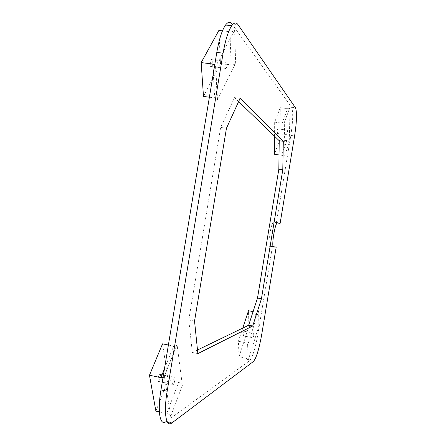 <?xml version="1.0" encoding="UTF-8"?>
<svg xmlns="http://www.w3.org/2000/svg" width="446" height="446" viewBox="0 0 446 446"><rect width="100%" height="100%" fill="white"/><g stroke="black" fill="none" stroke-linecap="round" stroke-linejoin="round"><path stroke-width="0.33" stroke-dasharray="2.23 1.67" d="M258.652 310.672L247.641 345.21L247.714 344.585L245.796 342.729L246.276 358.171L248.149 360.017L248.076 360.641L258.836 326.249C258.345 327.342 257.37 327.804 255.915 327.643L255.669 312.072C257.152 312.233 258.15 311.765 258.652 310.672L258.836 326.249M209.386 97.217L214.688 97.914C216.355 98.187 217.291 98.822 217.509 99.82L235.666 63.332C234.869 64.486 233.358 64.993 231.139 64.848L229.902 31.683C232.204 31.822 233.765 31.326 234.59 30.194L215.552 66.655L215.702 65.891L214.771 64.664M290.101 106.889L289.209 142.854C289.097 141.672 288.322 140.919 286.895 140.601L281.627 155.32C283.087 155.648 283.879 156.412 284.002 157.6L284.699 121.418L284.403 122.338L282.162 123.168L287.603 108.64L289.805 107.804L290.101 106.889L284.699 121.418M197.494 349.998L192.354 352.491L188.781 319.977L220.647 127.417L226.462 128.225M238.632 101.565L234.535 97.607L220.647 127.417M273.526 246.978L269.719 246.337C267.332 246.75 270.755 223.864 273.326 222.27L276.358 222.794L290.831 135.411L294.6 135.935M269.719 246.337L272.434 246.493L257.972 333.809C255.374 348.265 252.575 357.246 249.593 360.742L165.678 421.871L171.587 423.187M290.831 135.411C293.033 120.877 293.284 111.489 291.572 107.252L231.97 23.95L237.974 24.614M168.393 345.026L173.633 346.079L176.594 345.611L177.029 344.412L182.381 385.338C182.001 383.995 180.736 383.03 178.584 382.451L166.732 413.509C168.95 414.122 170.266 415.092 170.684 416.419L164.368 376.05L163.95 377.221L162.991 377.667M277.144 222.922L276.358 222.794M273.175 246.621L272.434 246.493M192.354 352.491L197.862 353.6M240.11 98.337L234.535 97.607M194.545 321.092L188.781 319.977M277.501 222.738L273.783 222.13M274.558 136.214L274.675 122.154L280.272 107.676L279.82 139.609L286.895 140.601M279.029 154.946L281.627 155.32M279.82 139.609L274.407 154.277M274.675 122.154L282.162 123.168M280.272 107.676L287.603 108.64M276.933 133.46L277.563 128.816C277.997 129.803 277.836 131.347 277.072 133.449L276.933 133.46M286.639 134.809L287.28 130.148C287.67 131.135 287.503 132.685 286.767 134.792L286.639 134.809M222.465 30.841L229.902 31.683M203.476 96.436L220.463 63.544L231.139 64.848M220.463 63.544L218.869 30.434M210.651 66.716L211.22 66.605C212.564 65.172 212.625 57.796 211.27 59.586C210.144 62.161 209.938 64.536 210.651 66.716M225.498 68.55L226.027 68.428C227.298 66.978 227.443 59.586 226.155 61.392C225.068 63.984 224.851 66.37 225.498 68.55M162.545 343.849L168.07 380.237L178.584 382.451M159.373 411.892L166.732 413.509M168.07 380.237L155.894 411.128M158.586 381.458C157.165 382.389 158.352 374.958 159.74 374.25C161.207 373.174 160.03 380.717 158.62 381.442L158.586 381.458M173.21 384.547C171.872 385.506 173.065 378.046 174.369 377.316C175.757 376.212 174.57 383.789 173.238 384.53L173.21 384.547M242.752 328.1L238.387 341.279L239.034 356.722L246.276 358.171M238.387 341.279L245.796 342.729M253.099 311.592L255.669 312.072M239.034 356.722L248.901 326.299L255.915 327.643M248.901 326.299L248.5 310.728M243.41 335.899L243.416 335.894C244.263 333.987 244.514 332.437 244.174 331.25C243.332 333.14 243.081 334.684 243.41 335.899L253.033 337.767C253.841 335.844 254.092 334.294 253.785 333.106C252.982 335.007 252.726 336.557 253.021 337.767M247.641 345.21L248.076 360.641M215.552 66.655L217.364 100.601M235.666 63.332L234.59 30.194M289.209 142.854L284.002 157.6M164.368 376.05L177.029 344.412M182.381 385.338L170.684 416.419M257.972 333.809L261.707 334.528M249.593 360.742L253.434 361.511M166.185 421.537L172.084 422.847M291.572 107.252L295.464 107.765M213.316 73.451L214.688 97.914M164.446 368.853L173.633 346.079M277.172 222.894L273.326 222.27M277.072 133.449L286.767 134.792M277.563 128.816L287.28 130.148M211.22 66.605L226.027 68.428M211.27 59.586L226.155 61.392M158.62 381.442L173.238 384.53M159.74 374.25L174.369 377.316M244.174 331.25L253.785 333.106M217.509 99.82L215.702 65.891M163.95 377.221L176.594 345.611M284.403 122.338L289.805 107.804M248.149 360.017L247.714 344.585"/><path stroke-width="0.67" d="M248.662 325.234L257.504 298.051L261.428 298.775L252.709 326.009L248.662 325.234L197.494 349.998M257.504 298.051L278.834 169.24L279.224 140.713L238.632 101.565M165.678 421.871C159.869 425.824 157.354 411.056 160.961 389.921L216.795 52.427C219.075 39.315 221.996 30.177 225.565 25.015C228.001 21.804 230.136 21.453 231.97 23.95M277.144 222.922L280.11 223.407L294.6 135.935C296.813 121.39 297.103 111.996 295.464 107.765L237.974 24.614C236.207 22.122 234.133 22.484 231.747 25.701L225.565 25.015M160.961 389.921L167.155 391.242C163.548 412.416 165.918 427.179 171.587 423.187L253.434 361.511C256.355 357.999 259.109 349.001 261.707 334.528L276.185 247.129L273.175 246.621M167.155 391.242L223.089 53.174C225.369 40.045 228.252 30.886 231.747 25.701M252.709 326.009L197.862 353.6L194.545 321.092L226.462 128.225L240.11 98.337L283.305 141.287L279.224 140.713M261.428 298.775L282.786 169.826L278.834 169.24M282.786 169.826L283.305 141.287M276.185 247.129L273.549 246.984C271.229 247.407 274.669 224.505 277.172 222.894L277.501 222.738M280.11 223.407L277.613 222.755M274.558 136.214L274.407 154.277L279.029 154.946M214.771 64.664L212.787 64.029L201.174 62.607L218.869 30.434L222.465 30.841M201.174 62.607L203.476 96.436L209.386 97.217M159.373 411.892L155.894 411.128L149.471 375.22L160.911 377.623L164.446 368.853M149.471 375.22L162.545 343.849L168.393 345.026M162.991 377.667L160.911 377.623M242.752 328.1L248.5 310.728L253.099 311.592M216.795 52.427L223.089 53.174M212.787 64.029L213.316 73.451"/></g></svg>
